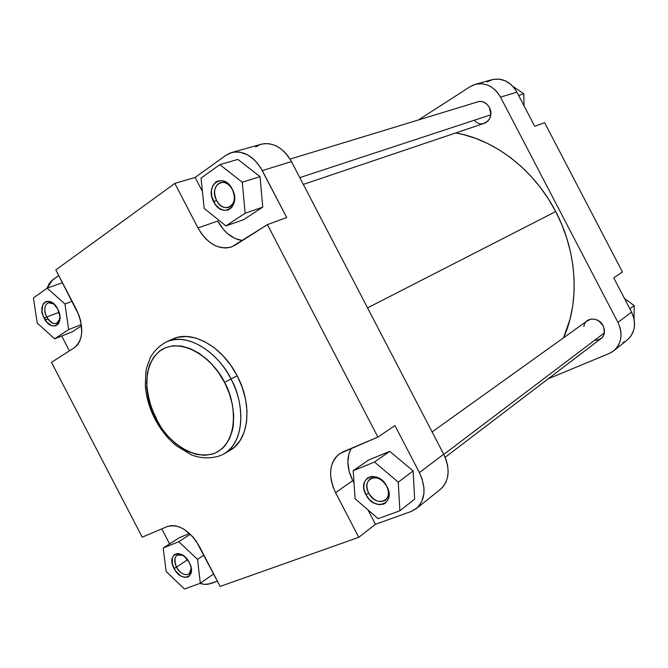 <?xml version="1.0" encoding="UTF-8"?>
<svg xmlns="http://www.w3.org/2000/svg" width="668" height="668" viewBox="0 0 668 668"><rect width="100%" height="100%" fill="white"/><g stroke="black" fill="none" stroke-linecap="round" stroke-linejoin="round"><path stroke-width="1" d="M232.381 189.578C224.932 174.415 208.499 186.038 216.574 200.425L213.71 201.845C204.216 184.961 223.479 171.25 232.264 189.102L232.381 189.578C235.829 198.204 234.627 204.141 228.773 207.389C224.005 208.483 219.939 206.161 216.574 200.425C213.092 191.733 214.344 185.779 220.348 182.564C225.049 181.579 229.057 183.917 232.381 189.578L234.268 194.822L234.618 197.778L233.984 203.297L231.654 207.606L228.013 210.053L223.621 210.278L219.146 208.274L215.246 204.35L211.723 196.217L211.43 190.463L212.875 185.462L215.864 181.963L217.801 180.961L222.202 180.644L226.736 182.606L228.832 184.368L232.264 189.102C241.783 206.454 222.152 219.455 213.71 201.845L216.574 200.425C223.78 215.413 240.48 204.308 232.381 189.578M53.958 303.973C47.01 298.512 41.75 308.173 46.693 317.008L44.188 318.26C36.155 303.773 50.184 293.786 57.698 308.983L59.903 316.248L59.06 322.602L58.116 324.122L55.469 325.901L52.137 325.817L46.977 322.318L43.153 315.931L41.992 311.096L42.777 304.75L43.696 303.214L46.317 301.377L49.649 301.402L53.19 303.305L57.698 308.983C65.765 323.796 51.461 333.265 44.188 318.26L46.693 317.008C43.712 309.994 44.247 305.226 48.296 302.713L53.958 303.973M182.748 555.175C175.267 553.663 173.179 557.646 176.502 567.115L174.031 568.451C165.94 553.839 181.838 547.409 189.328 562.565L191.056 567.257L190.914 573.57L189.036 576.35L187.65 577.135L184.259 577.344L180.485 575.766L175.342 570.647L172.319 563.817L172.411 557.546L174.239 554.732L177.204 553.555L178.982 553.647L184.652 556.586L189.328 562.565C197.444 577.478 181.278 583.389 174.031 568.451L176.502 567.115C173.989 561.638 174.181 557.655 177.07 555.158L182.748 555.175M386.613 486.17C379.19 471.049 360.578 478.53 368.728 493.059L365.914 494.596C356.336 477.536 378.163 468.702 386.922 486.504L386.613 486.17C389.377 492.249 388.968 496.934 385.378 500.24C379.324 503.238 373.779 500.841 368.728 493.059C365.93 486.914 366.39 482.187 370.114 478.889C376.101 476.025 381.603 478.455 386.613 486.17L388.108 489.26L389.077 494.804L388.1 499.681L385.336 503.146L383.407 504.181L378.839 504.649L373.921 502.987L369.387 499.455L365.914 494.596L364.018 489.126L363.759 486.421L364.678 481.561L367.367 478.054L371.441 476.434L376.293 476.969L378.773 478.037L383.382 481.578L386.922 486.504C396.516 503.989 374.305 512.105 365.914 494.596L368.728 493.059C375.892 507.972 394.771 501.017 386.613 486.17M154.809 419.07L155.761 418.56C146.876 403.998 138.685 365.237 162.232 349.281C187.624 336.104 217.376 365.354 224.498 382.355C234.301 397.928 241.215 439.243 215.973 452.745C189.512 463.124 162.558 434.217 155.761 418.56L154.934 419.011C160.52 429.607 167.593 438.467 176.16 445.598L191.324 454.825C201.068 458.799 213.969 459.2 223.889 453.956C249.364 438.041 241.031 395.013 230.969 378.99L224.498 382.355L229.199 393.118L232.305 404.173L233.691 415.053L233.324 425.316L232.481 430.075L229.558 438.642L225.099 445.656L222.344 448.504L215.973 452.745L212.407 454.115L204.709 455.292L196.501 454.399L188.1 451.51L183.925 449.347L175.801 443.719L168.236 436.521L161.472 428.038L153.364 413.55L148.229 397.994L146.684 387.632L147.344 373.028L149.774 364.427L153.732 357.138L159.084 351.451L165.656 347.602L173.212 345.774L181.471 346.082L190.121 348.546L198.813 353.088L207.189 359.568L211.146 363.45L218.394 372.326L224.498 382.355L230.969 378.99C246.818 408.54 242.893 443.752 223.889 453.956L229.951 450.399C248.947 440.195 252.93 405.159 237.182 375.8L230.969 378.99L237.182 375.8C222.344 346.341 191.925 329.633 172.745 339.01L169.63 340.638M59.085 312.332L46.693 317.008L59.085 312.332M187.549 559.717L176.502 567.115L187.549 559.717M440.387 489.36L443.109 486.713L445.79 482.513L447.493 477.553L448.144 472.017L447.719 466.13L446.216 460.118L443.702 454.223L419.404 472.602L394.938 425.574L377.904 437.072L339.787 453.605C329.199 462.506 327.796 475.532 335.586 492.683L352.729 480.576L354.032 483.089L352.729 480.576L335.586 492.683L358.783 537.306L375.466 524.305L358.783 537.306L220.148 586.429L199.431 546.533C189.57 530.267 178.824 523.612 167.184 526.576L142.209 537.181L51.469 362.323L74.357 347.736C83.4 339.803 84.118 327.128 76.503 309.727L55.828 269.914L174.832 183.416L195.131 177.438L202.421 191.465L195.131 177.438L225.918 155.293L230.201 153.005L234.936 151.937L239.946 152.137L247.561 154.826L254.675 160.161L260.654 167.693L286.706 217.517L267.4 224.615L377.904 437.072L342.776 451.994L338.492 454.549L335.027 458.181L332.497 462.749L330.994 468.076L330.56 473.963L331.203 480.175L332.906 486.488L335.586 492.683L358.783 537.306L220.148 586.429L196.292 541.289L192.559 536.546L183.984 529.248L179.475 526.985L175.058 525.766L170.908 525.632L167.184 526.576L142.209 537.181L51.469 362.323L74.357 347.736L77.246 345.189L79.5 341.682L81.028 337.34L81.755 332.33L80.711 321.091L78.966 315.304L55.828 269.914L174.832 183.416L197.962 227.922L201.486 233.666L205.661 238.66L210.362 242.726L215.397 245.715L220.599 247.502L225.767 248.012L230.702 247.218L235.228 245.139L267.4 224.615L377.904 437.072L394.938 425.574L419.404 472.602L422.009 478.68L423.963 487.924L423.888 493.811L421.742 501.66L417.358 507.713L411.154 511.471L375.466 524.305L367.968 509.884L375.466 524.305L411.154 511.471L416.373 508.565C425.391 499.965 426.401 487.982 419.404 472.602L443.702 454.223L291.44 161.598L288.067 156.17L284.025 151.519L279.458 147.812L274.573 145.207L269.563 143.795L264.611 143.62L261.263 144.246M242.392 240.564L235.002 238.468L227.646 233.691L223.254 229.241L217.81 221.066C224.106 232.489 232.297 238.985 242.392 240.564M243.561 219.689L262.741 207.138L260.052 176.653L237.917 159.41L260.052 176.653L262.741 207.138L243.561 219.689L225.901 225.934L245.156 213.242L242.267 182.23L219.872 164.629L201.035 178.097L204.174 208.391L225.901 225.934L243.561 219.689M47.152 288.117L48.898 284.1L51.219 281.103L58.742 275.525L52.605 279.942L47.152 288.117L33.4 297.936L37.216 323.045L54.626 338.826L68.637 329.591L64.963 303.998L47.119 288.133L33.4 297.936L37.216 323.045L54.626 338.826L72.403 331.737L81.529 325.759L72.403 331.737L54.626 338.826L68.637 329.591L81.371 324.548L68.637 329.591L64.963 303.998L72.136 301.326L64.963 303.998L47.119 288.133L62.475 282.714L47.119 288.133M69.422 350.875L61.698 336.004L69.422 350.875M210.295 583.723L204.784 584.416L199.974 583.381L203.89 584.325L207.589 584.358L217.417 581.16L210.295 583.723M169.614 543.919L161.798 528.864L169.614 543.919M189.545 533.49L179.316 537.69L189.545 533.49M352.729 480.576L349.155 471.399L347.853 462.189L348.946 453.689L351.184 448.42C346.316 457.747 346.834 468.468 352.729 480.576M414.636 499.171L413.158 470.99L389.753 451.343L368.544 460.043L389.753 451.343L374.531 462.031L353.18 470.723L355.117 498.745L378.105 518.677L399.873 510.769L398.253 482.146L374.531 462.031L353.18 470.723L368.544 460.043L353.18 470.723L355.117 498.745L378.105 518.677L399.873 510.769L414.636 499.171L399.873 510.769L398.253 482.146L413.158 470.99L414.636 499.171M154.934 419.003C149.373 408.123 146.167 397.009 145.323 385.661L145.858 371.917C145.858 370.197 147.411 365.304 150.5 357.238C154.567 350.55 159.836 345.423 166.324 341.874C185.512 332.48 216.031 349.331 230.969 378.99C223.621 361.655 193.829 330.551 166.324 341.874L172.745 339.01M259.927 144.68L255.685 146.935M229.809 450.491L234.543 447.059L240.163 440.446L244.229 432.021L246.55 422.092L247.01 411.037L245.557 399.314L242.234 387.398L237.182 375.8L230.602 365.012L222.77 355.476L214.036 347.585L204.767 341.665L195.34 337.924L186.155 336.488L177.554 337.365L172.578 339.085M416.373 508.565L440.454 489.31C449.389 480.826 450.466 469.128 443.702 454.223L291.44 161.598L262.299 170.582L286.706 217.517L267.4 224.615L231.838 246.834C218.645 250.216 207.347 243.912 197.962 227.922L217.81 221.066L197.962 227.922L174.832 183.416L195.131 177.438L225.918 155.293L231.637 152.538C243.67 150.242 253.89 156.262 262.299 170.582L291.44 161.598C283.282 147.728 273.245 141.933 261.355 144.221L231.662 152.529M191.298 568.643L189.019 574.012C184.66 575.849 180.485 573.553 176.502 567.115C180.869 576.225 191.716 577.444 191.298 568.643M59.961 318.77L56.68 323.379C53.014 324.281 49.691 322.16 46.693 317.008C52.446 325.099 56.872 325.683 59.961 318.77M146.509 382.288C147.862 397.226 151.177 409.217 156.446 418.243M413.158 470.99L398.253 482.146L374.531 462.031L389.753 451.343L413.158 470.99M178.748 541.715L163.201 548.044L166.148 571.482L184.468 589.017L200.316 583.256L197.544 559.4L178.748 541.715L163.201 548.044L179.316 537.69L163.201 548.044L166.148 571.482L184.468 589.017L200.316 583.256L213.651 573.904L200.316 583.256L197.544 559.4L203.89 555.116L197.544 559.4L178.748 541.715L190.33 534.233L178.748 541.715M45.207 320.014L47.896 318.995L45.207 320.014M201.035 178.097L204.174 208.391L225.901 225.934L245.156 213.242L262.741 207.138L245.156 213.242L242.267 182.23L260.052 176.653L242.267 182.23L219.872 164.629L237.917 159.41L219.872 164.629L201.035 178.097M555.701 211.572L367.55 307.873L555.701 211.572L548.461 199.047L540.212 187.249L531.035 176.31L521.065 166.365L510.402 157.506L499.188 149.849L487.556 143.445L475.649 138.359L463.584 134.635L455.751 132.949C494.671 139.528 534.25 169.881 555.701 211.572C577.377 252.629 579.857 302.061 563.516 337.833L569.971 319.362L572.61 306.637L574.004 293.386L574.129 279.767L572.96 265.922L570.505 252.02L566.781 238.226L561.83 224.69L555.701 211.572M583.857 326.594C584.692 317.133 598.737 316.415 603.154 325.767L598.712 320.849L594.77 319.179L590.746 319.12L586.245 321.558M476.368 102.287C481.578 100.217 485.903 101.928 489.343 107.414L486.696 103.974L483.181 101.862L479.34 101.394L476.368 102.287M475.34 84.343L492.04 79.667C502.369 77.563 510.661 81.713 516.89 92.117L500.532 97.161L617.95 322.41L500.532 97.161C494.153 86.506 485.728 82.239 475.249 84.368L470.155 86.656L418.452 119.948L470.155 86.656L473.979 84.769L478.121 83.801L482.421 83.801L486.713 84.769L490.821 86.681L494.596 89.462L497.877 93.002L500.532 97.161L516.89 92.117L534.717 126.31L516.89 92.117L514.293 88.051L511.078 84.602L505.384 80.853L499.105 79.1L492.8 79.475L487.014 81.922M622.877 342.567L624.78 341.64M627.319 339.945L630.984 336.029L633.748 330.184L634.533 325.792L634.041 318.861L631.586 312.098L613.725 277.855L631.586 312.098L617.95 322.41L619.846 326.978L620.881 331.704L621.006 336.405L620.221 340.889L618.568 344.989L616.105 348.529L612.948 351.393L609.216 353.464L548.186 378.814L609.216 353.464L613.733 350.8L627.335 339.928C635.193 332.631 636.604 323.354 631.586 312.098L617.95 322.41C623.102 333.933 621.691 343.394 613.733 350.8M482.989 123.747L487.698 121.409L489.945 118.061L490.83 113.869L489.343 107.414C495.623 118.453 482.029 129.851 474.363 120.232M599.814 339.469L602.386 337.465L604.198 334.025L604.465 329.917L603.154 325.767C606.051 334.827 603.171 339.686 594.52 340.346M622.451 271.959L544.612 122.67L622.451 271.959L613.725 277.855L622.451 271.959M534.717 126.31L544.612 122.67L534.717 126.31M624.513 298.529L634.191 305.56L634.066 318.987L634.191 305.56L629.866 308.8L634.191 305.56L624.513 298.529M512.932 86.439L523.812 93.854L524.038 105.828L523.812 93.854L518.644 95.474L523.812 93.854L512.932 86.439M490.763 114.838L299.79 177.638L490.763 114.838M604.448 332.831L443.794 454.407L604.448 332.831M191.207 572.518L189.019 574.012M59.135 322.427L56.68 323.379M485.861 122.778L303.314 184.418M479.282 101.402L290.046 159.118M602.235 337.624L445.155 457.321M588.717 319.78L432.104 431.929"/></g></svg>
